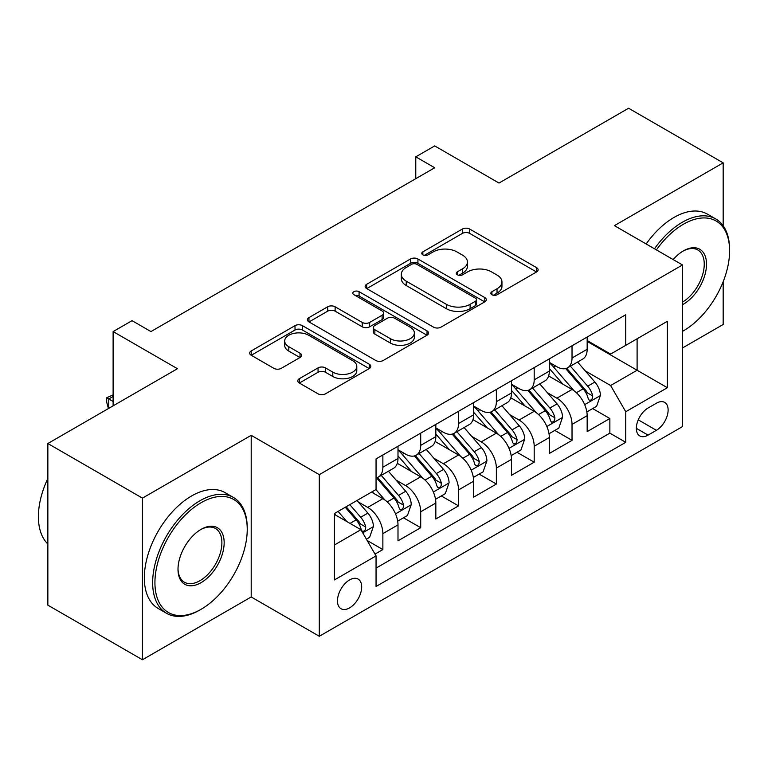 <?xml version="1.0" encoding="UTF-8"?>
<svg xmlns="http://www.w3.org/2000/svg" width="768" height="768" viewBox="0 0 768 768"><rect width="100%" height="100%" fill="white"/><g stroke="black" fill="none" stroke-linecap="round" stroke-linejoin="round"><path stroke-width="1.15" d="M491.933 294.73A3.677 2.122 0 0 0 497.126 294.73L536.582 271.949A5.251 3.034 0 0 0 538.118 269.798A5.251 3.034 0 0 0 536.582 267.658L469.738 229.066A5.251 3.034 0 0 0 462.317 229.066L422.861 251.846A3.677 2.122 0 0 0 421.786 253.344A3.677 2.122 0 0 0 422.861 254.851A3.677 2.122 0 0 0 428.054 254.851L433.162 251.904A16.81 9.706 0 0 1 456.931 251.904L462.499 255.12A16.81 9.706 0 0 1 467.424 261.974A16.81 9.706 0 0 1 462.499 268.838L457.392 271.786A3.677 2.122 0 0 0 456.317 273.283A3.677 2.122 0 0 0 457.392 274.79A3.677 2.122 0 0 0 462.595 274.79L467.702 271.843A16.81 9.706 0 0 1 491.462 271.843L497.03 275.059A16.81 9.706 0 0 1 501.955 281.914A16.81 9.706 0 0 1 497.03 288.778L491.933 291.725A3.677 2.122 0 0 0 490.848 293.222A3.677 2.122 0 0 0 491.933 294.73L491.933 291.725M349.574 607.882A17.117 9.888 120 0 0 360.758 592.8A17.117 9.888 120 0 0 358.138 579.082A17.117 9.888 120 0 0 349.574 579.926A17.117 9.888 120 0 0 338.39 595.018A17.117 9.888 120 0 0 341.011 608.736A17.117 9.888 120 0 0 349.574 607.882M299.29 378.72A5.251 3.034 0 0 0 297.754 380.861A5.251 3.034 0 0 0 299.29 383.002L318.048 393.83A5.251 3.034 0 0 0 325.469 393.83L369.293 368.534A5.251 3.034 0 0 0 370.829 366.394A5.251 3.034 0 0 0 369.293 364.243L302.448 325.651A5.251 3.034 0 0 0 295.018 325.651L251.203 350.957A5.251 3.034 0 0 0 249.658 353.098A5.251 3.034 0 0 0 251.203 355.238L273.85 368.323A5.251 3.034 0 0 0 281.28 368.323L300.029 357.494A5.251 3.034 0 0 0 301.574 355.344A5.251 3.034 0 0 0 300.029 353.203L288.797 346.714A14.045 8.112 0 0 1 284.688 340.982A14.045 8.112 0 0 1 293.357 333.494A14.045 8.112 0 0 1 308.669 335.251L352.675 360.653A14.045 8.112 0 0 1 356.784 366.394A14.045 8.112 0 0 1 348.115 373.882A14.045 8.112 0 0 1 332.803 372.125L325.469 367.891A5.251 3.034 0 0 0 318.048 367.891L299.29 378.72L299.29 383.002M723.168 225.782L723.168 162.845L628.589 108.24L499.008 183.053L434.698 145.92L415.776 156.835L434.698 167.76L150.95 331.574L132.038 320.659L113.117 331.574L113.117 405.84M142.435 498.125L142.435 659.76L251.203 596.966L251.203 435.331L142.435 498.125L47.856 443.52L177.437 368.707L113.117 331.574M251.203 435.331L319.306 474.643L682.502 264.96L682.502 426.595L319.306 636.278L319.306 474.643M723.168 162.845L614.4 225.638L682.502 264.96M433.536 327.158A5.251 3.034 0 0 0 440.957 327.158L484.781 301.853A5.251 3.034 0 0 0 486.317 299.712A5.251 3.034 0 0 0 484.781 297.571L417.936 258.979A5.251 3.034 0 0 0 410.506 258.979L366.691 284.275A5.251 3.034 0 0 0 365.155 286.416A5.251 3.034 0 0 0 366.691 288.566L433.536 327.158M355.344 295.517A3.677 2.122 0 0 1 359.078 296.045L359.078 291.667L427.037 330.902A5.251 3.034 0 0 1 428.573 333.053A5.251 3.034 0 0 1 427.037 335.194L383.213 360.49A5.251 3.034 0 0 1 375.792 360.49L308.947 321.898L308.947 317.616A5.251 3.034 0 0 0 307.411 319.757A5.251 3.034 0 0 0 308.947 321.898M308.947 317.616L327.696 306.787A5.251 3.034 0 0 1 335.126 306.787L362.237 322.435A5.251 3.034 0 0 0 369.658 322.435L382.099 315.254A5.251 3.034 0 0 0 383.645 313.114A5.251 3.034 0 0 0 382.099 310.963L353.875 294.672A3.677 2.122 0 0 1 352.8 293.174A3.677 2.122 0 0 1 355.075 291.216A3.677 2.122 0 0 1 359.078 291.667M142.435 659.76L47.856 605.155L47.856 443.52M682.502 347.962L723.168 324.48L723.168 281.722M375.014 554.102L382.867 549.562L367.162 540.499M358.234 501.926L367.728 507.408A21.398 12.355 60 0 1 382.867 533.626L397.997 524.88L397.997 540.826L420.701 527.722L403.488 517.786M396.067 480.086L405.562 485.568A21.398 12.355 60 0 1 420.701 511.776L435.83 503.04L435.83 518.986L458.534 505.882L441.312 495.946M433.901 458.237L443.395 463.728A21.398 12.355 60 0 1 458.534 489.936L473.664 481.2L473.664 497.146L496.358 484.042L479.146 474.096M471.734 436.397L481.229 441.878A21.398 12.355 60 0 1 496.358 468.096L511.498 459.36L511.498 475.306L534.192 462.192L516.979 452.256M509.568 414.557L519.062 420.038A21.398 12.355 60 0 1 534.192 446.256L549.331 437.51L549.331 453.456L572.026 440.352L572.026 424.406A21.398 12.355 -120 0 0 556.896 398.198L547.392 392.717M554.813 430.416L572.026 440.352M397.997 524.88A21.398 12.355 -120 0 0 382.867 498.672L371.51 492.115M435.83 503.04A21.398 12.355 -120 0 0 420.701 476.832L397.306 463.325M473.664 481.2A21.398 12.355 -120 0 0 458.534 454.992L435.13 441.485M511.498 459.36A21.398 12.355 -120 0 0 496.358 433.142L472.963 419.635M549.331 437.51A21.398 12.355 -120 0 0 534.192 411.302L510.797 397.795M656.39 403.219L648.067 408.029A16.589 9.571 120 0 0 637.238 422.64A16.589 9.571 120 0 0 639.782 435.936A16.589 9.571 120 0 0 648.067 435.11L656.39 430.31A16.589 9.571 120 0 0 667.229 415.69A16.589 9.571 120 0 0 664.685 402.403A16.589 9.571 120 0 0 656.39 403.219M334.435 544.982L360.922 529.69L376.051 555.898L376.051 586.483L625.747 442.32L625.747 411.744L610.618 385.526L585.226 370.867M376.051 555.898L334.435 579.926L334.435 513.523L376.051 489.494L376.051 458.918L625.747 314.755L625.747 345.341L667.363 321.312L667.363 387.715L625.747 411.744M397.997 449.741L405.562 454.118A21.398 12.355 60 0 0 416.266 455.174L431.395 446.438A21.398 12.355 -120 0 0 435.83 436.637L435.83 424.406M435.83 427.901L443.395 432.269A21.398 12.355 60 0 0 454.099 433.334L469.229 424.598A21.398 12.355 -120 0 0 473.664 414.797L473.664 402.566M473.664 406.061L481.229 410.429A21.398 12.355 60 0 0 491.933 411.485L507.062 402.749A21.398 12.355 -120 0 0 511.498 392.957L511.498 380.726M511.498 384.221L519.062 388.589A21.398 12.355 60 0 0 529.766 389.645L544.896 380.909A21.398 12.355 -120 0 0 549.331 371.117L549.331 358.877M376.051 568.128L609.859 433.142L609.859 418.512L587.165 431.616L587.165 415.67A21.398 12.355 -120 0 0 572.026 389.462L548.63 375.955M549.331 362.371L556.896 366.749A21.398 12.355 -120 0 0 567.59 367.805A21.398 12.355 -120 0 0 572.026 358.003L572.026 345.773M567.59 367.805L582.73 359.069A21.398 12.355 -120 0 0 587.165 349.267L587.165 337.037M382.867 454.982L382.867 467.222A21.398 12.355 60 0 1 378.432 477.014A21.398 12.355 60 0 1 376.051 477.878M378.432 477.014L393.562 468.278A21.398 12.355 -120 0 0 397.997 458.486L397.997 446.246M420.701 433.142L420.701 445.373A21.398 12.355 60 0 1 416.266 455.174M458.534 411.302L458.534 423.533A21.398 12.355 60 0 1 454.099 433.334M496.358 389.462L496.358 401.693A21.398 12.355 60 0 1 491.933 411.485M534.192 367.613L534.192 379.853A21.398 12.355 60 0 1 529.766 389.645M534.192 446.256L534.192 462.192M496.358 468.096L496.358 484.042M458.534 489.936L458.534 505.882M420.701 511.776L420.701 527.722M382.867 533.626L382.867 549.562M360.922 529.69L334.435 514.397M610.618 385.526L637.104 370.243L637.104 338.784L667.363 321.312M587.165 341.405L667.363 387.715M587.165 340.531L610.618 354.077L625.747 345.341M251.203 596.966L319.306 636.278M415.776 156.835L415.776 178.685M592.646 408.576L609.859 418.512M609.859 433.142L625.747 442.32M493.402 295.248L497.03 293.146A16.81 9.706 0 0 0 501.955 286.282L501.955 281.914M467.424 261.974L467.424 266.342A16.81 9.706 0 0 1 462.499 273.206L458.861 275.309M536.515 271.987L469.738 233.434A5.251 3.034 0 0 0 462.317 233.434L424.33 255.37M484.714 301.891L417.936 263.347A5.251 3.034 0 0 0 410.506 263.347L366.758 288.605M475.498 301.21A3.677 2.122 0 0 0 476.573 299.712A3.677 2.122 0 0 0 475.498 298.214L416.822 264.336A3.677 2.122 0 0 0 411.629 264.336L406.243 267.446A16.81 9.706 0 0 0 401.318 274.301A16.81 9.706 0 0 0 406.243 281.165L446.342 304.32A16.81 9.706 0 0 0 470.112 304.32L475.498 301.21L475.498 305.578A3.677 2.122 0 0 0 476.573 304.08L476.573 299.712M401.318 274.301L401.318 278.678A16.81 9.706 0 0 0 406.243 285.533L406.243 281.165M475.498 305.578L470.112 308.688A16.81 9.706 0 0 1 446.342 308.688L406.243 285.533M309.014 321.946L327.696 311.155L327.696 306.787M383.645 313.114L383.645 317.482A5.251 3.034 0 0 1 382.099 319.622L369.658 326.803A5.251 3.034 0 0 1 362.237 326.803L335.126 311.155A5.251 3.034 0 0 0 327.696 311.155M359.078 296.045L426.97 335.232M390.365 338.678A14.045 8.112 0 0 0 405.677 340.435A14.045 8.112 0 0 0 414.346 332.947A14.045 8.112 0 0 0 410.227 327.206L394.723 318.259A5.251 3.034 0 0 0 387.302 318.259L374.861 325.44A5.251 3.034 0 0 0 373.325 327.581A5.251 3.034 0 0 0 374.861 329.731L390.365 338.678L390.365 343.046A14.045 8.112 0 0 0 405.677 344.803A14.045 8.112 0 0 0 414.346 337.315L414.346 332.947M373.325 327.581L373.325 331.949A5.251 3.034 0 0 0 374.861 334.099L374.861 329.731M390.365 343.046L374.861 334.099M356.784 366.394L356.784 370.762A14.045 8.112 0 0 1 348.115 378.25A14.045 8.112 0 0 1 332.803 376.493L325.469 372.259A5.251 3.034 0 0 0 318.048 372.259L299.357 383.05M284.688 340.982L284.688 345.35A14.045 8.112 0 0 0 288.797 351.091L288.797 346.714M299.962 357.533L288.797 351.091M369.216 368.573L302.448 330.019A5.251 3.034 0 0 0 295.018 330.019L251.27 355.277M586.838 411.926L596.621 406.282L600.403 395.357A14.179 8.189 -120 0 0 594.883 382.042L577.594 362.035M574.128 390.845L553.632 367.114A40.934 23.635 -120 0 0 549.331 362.611M562.886 384.182L551.424 370.906A33.974 19.613 -120 0 0 549.331 368.63M565.67 368.573L583.152 388.819A14.179 8.189 60 0 1 588.202 398.582L589.238 400.262L591.149 399.994L592.435 398.438L592.742 395.962A14.179 8.189 -120 0 0 587.693 386.198L570.403 366.182M566.698 368.246L585.485 389.99A7.219 4.166 60 0 1 587.299 392.822L592.742 395.962M682.502 331.363L683.443 330.816L682.502 331.363A65.27 37.69 120 0 0 683.443 330.816L683.443 330.816A65.27 37.69 120 0 0 729.6 250.867A65.27 37.69 120 0 0 683.443 224.218A65.27 37.69 120 0 0 656.429 249.907M654.48 248.784A66.883 38.611 -60 0 1 682.31 222.259A66.883 38.611 -60 0 1 715.747 218.947A66.883 38.611 -60 0 1 729.6 249.562L729.6 250.867M673.181 259.574A32.64 18.845 -60 0 1 683.443 250.867A32.64 18.845 -60 0 1 706.522 264.192A32.64 18.845 -60 0 1 683.443 304.166A32.64 18.845 -60 0 1 682.502 304.694M646.157 243.974A66.883 38.611 -60 0 1 673.987 217.45A66.883 38.611 -60 0 1 707.424 214.138L715.747 218.947M682.502 302.093A31.027 17.914 120 0 0 702.614 274.733A31.027 17.914 120 0 0 697.824 249.984A31.027 17.914 120 0 0 682.867 251.213M199.949 609.965L201.082 609.302A65.27 37.69 120 0 0 247.238 529.363A65.27 37.69 120 0 0 201.082 502.714A65.27 37.69 120 0 0 154.925 582.653A65.27 37.69 120 0 0 201.082 609.302L199.949 609.965A66.883 38.611 -60 0 1 166.502 613.277A66.883 38.611 -60 0 1 156.25 559.68A66.883 38.611 -60 0 1 199.949 500.746A66.883 38.611 -60 0 1 233.386 497.434A66.883 38.611 -60 0 1 247.238 528.048L247.238 529.363M201.082 582.653A32.64 18.845 -60 0 1 178.003 569.328A32.64 18.845 -60 0 1 201.082 529.363L201.082 529.363A32.64 18.845 -60 0 1 224.16 542.688A32.64 18.845 -60 0 1 201.082 582.653M178.013 568.666A31.027 17.914 120 0 0 184.426 582.23A31.027 17.914 120 0 0 199.949 580.694A31.027 17.914 120 0 0 220.214 553.344A31.027 17.914 120 0 0 215.462 528.48A31.027 17.914 120 0 0 200.506 529.699M166.502 613.277L158.179 608.467A66.883 38.611 -60 0 1 147.926 554.88A66.883 38.611 -60 0 1 191.626 495.946A66.883 38.611 -60 0 1 225.062 492.634L233.386 497.434M47.856 543.994A66.883 38.611 -60 0 1 47.856 478.464M549.014 433.766L558.787 428.122L562.57 417.197A14.179 8.189 -120 0 0 557.05 403.891L539.76 383.875M536.294 412.685L515.798 388.954A40.934 23.635 -120 0 0 511.498 384.451M525.053 406.022L513.59 392.755A33.974 19.613 -120 0 0 511.498 390.47M527.837 390.413L545.318 410.659A14.179 8.189 60 0 1 550.378 420.422L551.405 422.102L553.325 421.834L554.602 420.278L554.909 417.802A14.179 8.189 -120 0 0 549.859 408.038L532.57 388.022M528.864 390.086L547.651 411.84A7.219 4.166 60 0 1 549.466 414.662L554.909 417.802M511.181 455.606L520.954 449.962L524.736 439.046A14.179 8.189 -120 0 0 519.216 425.731L501.926 405.715M498.461 434.525L477.965 410.794A40.934 23.635 -120 0 0 473.664 406.291M487.219 427.872L475.757 414.595A33.974 19.613 -120 0 0 473.664 412.31M490.003 412.262L507.485 432.499A14.179 8.189 60 0 1 512.544 442.272L513.571 443.952L515.491 443.683L516.768 442.118L517.085 439.651A14.179 8.189 -120 0 0 512.026 429.878L494.736 409.862M491.03 411.926L509.818 433.68A7.219 4.166 60 0 1 511.642 436.502L517.085 439.651M473.347 477.456L483.12 471.811L486.902 460.886A14.179 8.189 -120 0 0 481.382 447.571L464.093 427.555M460.637 456.374L440.131 432.634A40.934 23.635 -120 0 0 435.83 428.141M449.386 449.712L437.923 436.435A33.974 19.613 -120 0 0 435.83 434.15M452.17 434.102L469.651 454.339A14.179 8.189 60 0 1 474.71 464.112L475.738 465.792L477.658 465.523L478.934 463.958L479.251 461.491A14.179 8.189 -120 0 0 474.192 451.718L456.912 431.712M453.197 433.766L471.984 455.52A7.219 4.166 60 0 1 473.808 458.342L479.251 461.491M435.514 499.296L445.286 493.651L449.069 482.726A14.179 8.189 -120 0 0 443.549 469.411L426.259 449.405M422.803 478.214L402.298 454.483A40.934 23.635 -120 0 0 397.997 449.981M411.562 471.552L400.09 458.275A33.974 19.613 -120 0 0 397.997 456M414.336 455.942L431.818 476.189A14.179 8.189 60 0 1 436.877 485.952L437.904 487.632L439.824 487.363L441.11 485.808L441.418 483.331A14.179 8.189 -120 0 0 436.358 473.568L419.078 453.552M415.363 455.616L434.15 477.36A7.219 4.166 60 0 1 435.974 480.192L441.418 483.331M397.68 521.136L407.453 515.491L411.235 504.566A14.179 8.189 -120 0 0 405.715 491.261L388.435 471.245M384.97 500.054L375.917 489.581M373.728 493.392L372.25 491.693M376.502 477.782L393.984 498.029A14.179 8.189 60 0 1 399.043 507.792L400.07 509.472L401.99 509.203L403.277 507.648L403.584 505.171A14.179 8.189 -120 0 0 398.525 495.408L381.245 475.392M377.53 477.456L396.317 499.21A7.219 4.166 60 0 1 398.141 502.032L403.584 505.171M366.403 539.194L369.619 537.331L373.402 526.416A14.179 8.189 -120 0 0 367.882 513.101L357.005 500.496M346.838 521.558L338.083 511.421M335.894 515.242L334.435 513.552M345.274 507.274L356.16 519.869A14.179 8.189 60 0 1 361.21 529.642L362.246 531.322L364.157 531.053L365.443 529.488L365.75 527.021A14.179 8.189 -120 0 0 360.691 517.248L349.814 504.653M346.147 506.765L358.483 521.05A7.219 4.166 60 0 1 360.307 523.872L365.75 527.021M113.117 396.451L108.768 398.966L113.117 401.472M108.413 408.557L106.685 402.134L106.685 397.757L113.117 394.867M106.685 397.757L108.768 398.966L108.768 408.355M367.728 507.408L382.867 498.672M405.562 485.568L420.701 476.832M443.395 463.728L458.534 454.992M481.229 441.878L496.358 433.142M519.062 420.038L534.192 411.302M556.896 398.198L572.026 389.462M572.026 358.003L587.165 349.267M382.867 467.222L397.997 458.486M420.701 445.373L435.83 436.637M458.534 423.533L473.664 414.797M496.358 401.693L511.498 392.957M534.192 379.853L549.331 371.117M572.026 424.406L587.165 415.67M638.256 419.837L656.39 430.31M636.346 428.342L648.067 435.11M497.03 293.146L497.03 288.778M457.392 274.79L457.392 271.786M462.499 273.206L462.499 268.838M422.861 254.851L422.861 251.846M462.317 233.434L462.317 229.066M469.738 233.434L469.738 229.066M536.582 271.949L536.582 267.658M366.691 288.566L366.691 284.275M410.506 263.347L410.506 258.979M417.936 263.347L417.936 258.979M484.781 301.853L484.781 297.571M446.342 308.688L446.342 304.32M470.112 308.688L470.112 304.32M335.126 311.155L335.126 306.787M362.237 326.803L362.237 322.435M369.658 326.803L369.658 322.435M382.099 319.622L382.099 315.254M427.037 335.194L427.037 330.902M318.048 372.259L318.048 367.891M325.469 372.259L325.469 367.891M332.803 376.493L332.803 372.125M300.029 357.494L300.029 353.203M251.203 355.238L251.203 350.957M295.018 330.019L295.018 325.651M302.448 330.019L302.448 325.651M369.293 368.534L369.293 364.243M584.678 404.65L600.307 395.635M553.632 367.114L555.581 365.981M587.693 386.198L594.883 382.042M576.394 392.717L583.152 388.819M546.845 426.499L562.474 417.475M515.798 388.954L517.747 387.83M549.859 408.038L557.05 403.891M538.56 414.566L545.318 410.659M509.011 448.339L524.64 439.315M477.965 410.794L479.914 409.67M512.026 429.878L519.216 425.731M500.726 436.406L507.485 432.499M471.187 470.179L486.806 461.155M440.131 432.634L442.08 431.51M474.192 451.718L481.382 447.571M462.893 458.246L469.651 454.339M433.354 492.019L448.973 483.005M402.298 454.483L404.246 453.35M436.358 473.568L443.549 469.411M425.059 480.086L431.818 476.189M395.52 513.869L411.149 504.845M398.525 495.408L405.715 491.261M387.226 501.936L393.984 498.029M362.717 532.8L373.315 526.685M360.691 517.248L367.882 513.101M350.035 523.402L356.16 519.869"/></g></svg>
